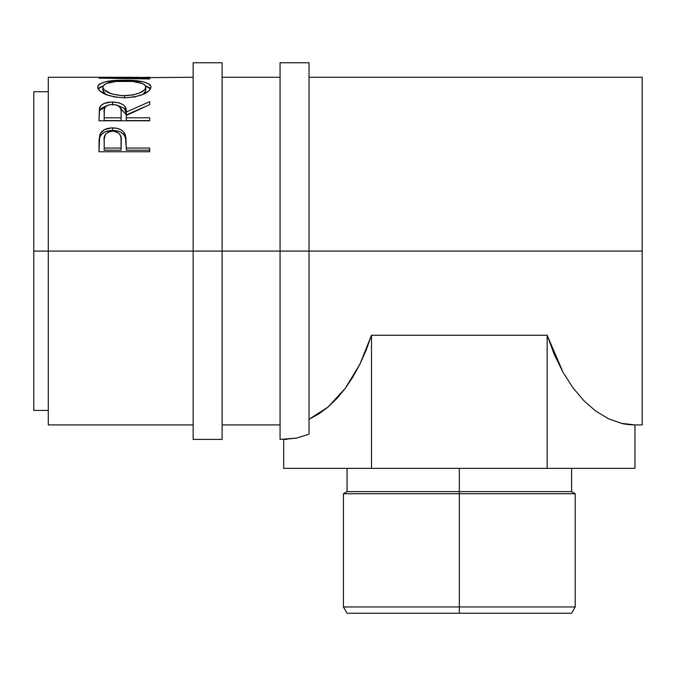 <?xml version="1.0" encoding="UTF-8"?>
<svg xmlns="http://www.w3.org/2000/svg" width="676" height="676" viewBox="0 0 676 676"><rect width="100%" height="100%" fill="white"/><g stroke="black" fill="none" stroke-linecap="round" stroke-linejoin="round"><path stroke-width="1.01" d="M193.142 439.4L193.142 251.083L48.283 251.083L48.283 77.258L48.283 251.083L33.8 251.083L33.8 91.742L33.8 251.083L193.142 251.083L193.142 62.775L193.142 251.083L222.117 251.083L222.117 62.775L222.117 251.083L193.142 251.083L193.142 439.4L222.117 439.4L222.117 251.083L642.2 251.083L642.2 77.258L642.2 251.083L309.025 251.083L309.025 62.775L309.025 251.083L222.117 251.083L222.117 439.4M459.325 606.955L459.325 613.225L571.592 613.225L347.067 613.225L459.325 613.225L459.325 606.955L575.217 606.955L459.325 606.955L459.325 493.725L575.217 493.725L459.325 493.725L459.325 606.955L343.442 606.955L459.325 606.955M459.325 491.629L459.325 493.725L343.442 493.725L459.325 493.725L459.325 491.629L571.592 491.629L459.325 491.629L459.325 468.375L459.325 491.629L347.067 491.629L459.325 491.629M280.058 439.4L280.058 62.775L280.058 439.4L296.451 438.099L309.025 434.22L309.025 251.083L309.025 434.22L296.451 438.099L283.7 439.4L283.7 468.375L371.513 468.375L371.513 335.237L547.146 335.237L554.371 354.689L563.032 372.307L572.961 387.779L583.988 400.826L595.919 411.228L608.544 418.782L621.633 423.379L634.958 424.917L634.958 468.375L634.958 424.917L631.57 424.815M149.683 151.762L98.983 151.762L99.744 134.93C101.696 130.316 105.98 127.975 112.588 127.891C119.339 127.958 123.632 130.4 125.449 135.234L125.449 137.642L123.818 134.659L120.919 132.293L116.99 130.865L112.588 130.46L112.588 127.891L112.588 130.46L108.278 130.857L104.408 132.217L101.459 134.473L99.744 137.346L99.744 134.93L98.983 146.008L99.744 137.346C101.696 132.834 105.971 130.536 112.588 130.46C119.382 130.536 123.674 132.935 125.449 137.642L126.285 148.061L149.683 148.061L149.683 151.762L98.983 151.762L99.11 139.18L100.437 133.4L104.408 129.691L111.498 127.916L116.99 128.313L120.919 129.758L123.818 132.183L125.93 137.583L126.285 148.061L149.683 148.061L149.683 151.762L149.683 150.207L126.285 150.207L149.683 150.207M149.683 120.776L98.983 120.776L99.676 107.509C101.484 103.927 105.777 102.093 112.546 102L112.546 105.101L112.546 102C122.364 102.617 126.944 105.955 126.285 112.022L126.285 114.92L124.942 109.546L123.505 107.999L118.334 105.701L126.285 114.92L126.285 112.022L149.683 101.662L149.683 104.619L126.285 115.469L126.285 117.81L149.683 117.81L149.683 120.776L98.983 120.776L99.423 108.329L101.324 105.219L104.248 103.428L111.43 102.017L118.765 102.71L123.505 104.957L124.942 106.529L126.285 112.022L149.683 101.662L149.683 104.619L126.285 115.469L126.285 117.81L149.683 117.81L149.683 120.776L126.285 120.59L149.683 120.59M97.809 88.1L98.121 85.531L99.524 84.044L105.287 81.83L121.672 80.241L134.592 80.579L143.227 81.813L149.058 83.968L150.528 85.421L150.985 87.077L149.109 90.745L143.354 94.285L134.769 96.913L124.561 97.834L114.337 96.93L105.591 94.412L99.727 90.888L97.809 88.1M193.142 77.258L113.12 77.892L149.683 78.374L149.683 78.957L98.983 78.154L137.76 77.275M48.283 424.917L48.283 251.083L48.283 424.917L193.142 424.917M33.8 410.425L33.8 251.083L33.8 410.425L48.283 410.425M98.983 78.154L149.683 78.957L149.683 78.374L113.12 77.892L113.12 78.348L113.12 77.892L149.683 77.292M149.683 78.374L149.683 78.957M124.316 80.216L124.316 81.112L124.316 80.216C107.864 80.055 98.992 82.388 97.682 87.212C99.321 93.246 108.278 96.786 124.561 97.834C140.785 96.685 149.599 93.102 150.985 87.077C149.514 82.354 140.625 80.064 124.316 80.216M145.501 85.92L150.528 88.877L149.058 87.449L145.501 85.92M98.147 88.936L103.208 85.903L99.524 87.525L98.121 88.978M106.495 94.902L103.293 91.987L102.887 87.136C103.943 83.123 111.084 81.12 124.308 81.112C137.642 81.103 144.799 83.106 145.788 87.136C144.757 91.978 137.676 94.843 124.536 95.738L124.536 97.834L124.536 95.738C111.295 94.877 104.079 92.012 102.887 87.136L102.887 90.55L105.98 94.572M144.292 93.449L143.092 94.403L145.788 90.55L144.292 93.449M145.788 90.55L145.788 87.136L145.788 90.55M99.676 110.501L106.943 105.659L101.324 108.261L99.676 110.501M126.285 114.92L144.419 106.918L126.285 114.92M126.285 117.81L126.285 120.59L126.285 117.81M121.089 120.59L104.188 120.59L121.089 120.59L121.156 114.945L121.089 120.59M112.537 104.391C119.213 105.16 122.086 107.712 121.156 112.047L121.089 117.81L104.188 117.81L104.188 120.59L104.188 117.81L121.089 117.81L121.156 112.047L120.945 109.377L119.821 106.884L116.838 105.05L112.537 104.391L108.329 105.059L105.405 106.859L104.374 109.301L104.188 117.81L104.188 111.912C103.225 107.645 106.014 105.143 112.537 104.391M121.156 114.945L121.156 112.047M125.449 137.642L126.285 147.376L125.449 137.642M126.285 148.061L126.285 150.207L126.285 148.061M121.089 150.207L104.188 150.207L121.089 150.207L121.198 143.346L121.089 150.207M112.605 131.144C119.229 132.166 122.094 135.47 121.198 141.047L121.089 148.061L104.188 148.061L104.188 150.207L104.188 148.061L121.089 148.061L120.987 137.625L119.863 134.389L116.872 131.997L112.605 131.144L108.456 131.981L105.473 134.27L104.222 139.07L104.188 148.061L104.188 140.743C103.301 135.318 106.107 132.116 112.605 131.144M121.198 143.346L121.198 141.047M122.398 95.696L132.834 95.012L139.721 92.908L144.292 90.094L145.424 88.59L145.703 86.435L144.258 84.525L142.349 83.469L132.707 81.458L115.942 81.466L106.394 83.486L104.476 84.542L102.98 86.435L102.98 87.863L104.518 90.102L111.903 93.972L122.398 95.696M286.937 439.315L283.7 439.4L283.7 468.375L547.146 468.375L547.146 335.237L547.146 468.375L371.513 468.375L371.513 335.237L547.146 335.237L563.032 372.307L572.961 387.779L563.032 372.307M634.958 468.375L547.146 468.375L634.958 468.375M642.2 424.917L642.2 251.083L642.2 424.917L634.958 424.917C629.018 424.731 624.573 424.215 621.633 423.379L608.544 418.782L595.919 411.228L583.988 400.826L572.961 387.779M345.25 388.379L328.046 407.02L309.025 419.289L318.717 413.991L328.046 407.02L336.927 398.451L345.25 388.379L352.957 376.895L359.945 364.119L366.147 350.185L371.513 335.237L359.945 364.119L345.25 388.379L336.927 398.451M193.142 62.775L222.117 62.775M571.592 468.375L571.592 491.629L575.217 493.725L575.217 606.955L571.592 613.225M309.025 77.258L642.2 77.258M280.058 62.775L309.025 62.775M33.8 91.742L48.283 91.742M48.283 77.258L132.741 77.258M280.058 77.258L222.117 77.258M222.117 424.917L280.058 424.917M347.067 468.375L347.067 491.629L343.442 493.725L343.442 606.955L347.067 613.225"/></g></svg>
